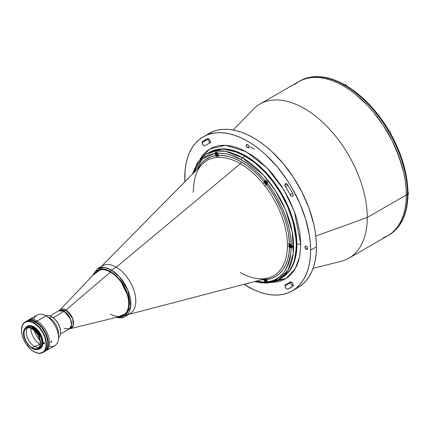 <?xml version="1.0" encoding="UTF-8"?>
<svg xmlns="http://www.w3.org/2000/svg" width="430" height="430" viewBox="0 0 430 430"><rect width="100%" height="100%" fill="white"/><g stroke="black" fill="none" stroke-linecap="round" stroke-linejoin="round"><path stroke-width="0.64" d="M275.087 279.661L277.35 279.747M278.398 279.737L285.912 278.575M250.169 146.926L254.522 149.135L250.169 146.926M313.078 268.336L340.969 261.375A88.978 51.369 -120 0 0 367.252 217.489A88.978 51.369 60 0 1 348.827 258.22L387.903 235.656A88.978 51.369 -120 0 0 406.329 194.924L367.252 217.489L315.803 236.048L367.252 217.489A88.978 51.369 -120 0 0 323.575 123.098A88.978 51.369 -120 0 0 253.184 109.333L233.216 130.005M284.923 184.862L286.681 183.846L284.923 184.862L285.208 183.922L285.966 183.61L287.853 185.04A85.382 49.294 60 0 1 292.739 193.5L293.185 195.225L292.599 196.284L291.325 196.064L290.116 194.688A80.41 46.424 -120 0 0 285.515 186.717A2.489 1.435 60 0 1 284.923 184.862A2.489 1.435 60 0 1 285.439 183.723A2.489 1.435 60 0 1 287.853 185.04A85.382 49.294 60 0 1 292.739 193.5A2.489 1.435 60 0 1 292.669 196.247A2.489 1.435 60 0 1 290.116 194.688L292.604 193.253L290.116 194.688A80.41 46.424 60 0 0 285.515 186.717L284.923 184.862M288.003 185.282L285.515 186.717L288.003 185.282M287.88 283.515L290.116 282.075A80.41 46.424 60 0 1 287.88 283.515A80.41 46.424 60 0 1 285.515 284.73A80.41 46.424 -120 0 0 290.116 282.075L290.116 282.075A2.489 1.435 60 0 1 290.185 282.026A2.489 1.435 60 0 1 292.637 283.402A2.489 1.435 60 0 1 292.739 286.289A85.382 49.294 60 0 1 290.368 287.82A85.382 49.294 60 0 1 287.853 289.111L292.739 286.289L287.853 289.111A2.489 1.435 60 0 1 285.966 288.358A2.489 1.435 60 0 1 284.923 285.907L290.787 282.521A2.489 1.435 -120 0 0 293.099 285.783M247.675 147.726L249.002 146.958L247.675 147.726A1.881 1.086 60 0 1 246.449 146.071A1.881 1.086 60 0 1 246.734 144.566A1.881 1.086 60 0 1 247.675 144.657A1.881 1.086 60 0 1 248.9 146.313A1.881 1.086 60 0 1 248.615 147.818A1.881 1.086 60 0 1 247.675 147.726L246.449 146.071L246.734 144.566L247.675 144.657L248.9 146.313L248.9 147.49L248.185 147.904L247.675 147.726M306.294 249.255L307.622 248.486L306.294 249.255A1.881 1.086 60 0 1 305.063 247.599A1.881 1.086 60 0 1 305.354 246.094A1.881 1.086 60 0 1 306.294 246.186A1.881 1.086 60 0 1 307.52 247.841A1.881 1.086 60 0 1 307.23 249.346A1.881 1.086 60 0 1 306.294 249.255L305.063 247.599L305.354 246.094L306.294 246.186L307.52 247.841L307.52 249.018L306.8 249.432L306.294 249.255M248.744 283.096A1.881 1.086 60 0 1 248.615 283.193A1.881 1.086 60 0 1 248.099 283.262M208.115 138.589A2.489 1.435 -120 0 0 208.023 139.175L202.165 142.561L203.299 145.109L204.341 145.786L205.234 145.684A80.41 46.424 60 0 1 207.47 144.238A80.41 46.424 60 0 1 209.835 143.029L209.84 143.029A80.41 46.424 -120 0 0 205.234 145.684A2.489 1.435 60 0 1 205.164 145.727A2.489 1.435 60 0 1 203.25 145.06A2.489 1.435 60 0 1 202.165 142.561L208.023 139.175A2.489 1.435 -120 0 0 210.334 142.438M310.589 250.201A88.978 51.369 60 0 1 292.163 290.933A88.978 51.369 60 0 1 244.052 284.316L253.84 289.739L259.951 292.217L265.939 293.943L271.749 294.899L277.334 295.071L282.628 294.464L287.589 293.077L292.163 290.933L296.308 288.046L299.989 284.44L303.161 280.161L305.8 275.238L307.88 269.728L309.38 263.676L310.288 257.145L310.589 250.201L316.453 246.82L310.589 250.201L310.288 242.907L309.38 235.328L305.8 219.633L299.989 203.718L292.163 188.195L287.589 180.761L277.334 166.931L265.939 154.902L259.951 149.71L253.84 145.141L247.675 141.228L241.509 138.019L235.398 135.536L229.41 133.811L223.6 132.859L218.015 132.682L212.721 133.295L207.76 134.676L203.186 136.821A88.978 51.369 60 0 1 271.749 160.659A88.978 51.369 60 0 1 310.589 250.201M184.862 181.793A88.978 51.369 60 0 1 184.76 177.552A88.978 51.369 60 0 1 203.186 136.821L199.042 139.712L195.365 143.314L192.189 147.597L189.549 152.516L187.469 158.03L185.97 164.077L185.061 170.608L184.862 181.793M292.163 290.933L298.022 287.552A88.978 51.369 -120 0 0 316.453 246.82A88.978 51.369 -120 0 0 277.613 157.278A88.978 51.369 -120 0 0 209.05 133.44A88.978 51.369 -120 0 0 206.217 135.299M271.083 282.488L277.2 281.951L281.392 280.779L285.257 278.968L288.756 276.528L291.863 273.485L294.545 269.868L296.775 265.708L298.533 261.053L299.801 255.947L300.823 244.562L299.801 232.001L296.775 218.741L294.545 212.011L288.756 198.665L281.392 185.905L272.727 174.22L268.014 168.925L258.043 159.675L252.883 155.81L242.466 149.796L237.306 147.705L232.248 146.243L227.336 145.437L222.622 145.292L218.15 145.808L213.957 146.974L210.093 148.785L206.594 151.226L203.487 154.273L199.961 159.304L209.7 149.017L225.605 145.308L246.127 151.645L267.008 167.877L283.741 189.63L294.351 211.485L300.823 244.562A2.763 1.596 0 0 0 296.915 244.562L292.4 217.688L285.117 200.004L273.34 181.18L257.452 164.238L239.531 152.757L222.708 148.92L209.523 152.306A72.396 41.796 -120 0 1 265.31 171.704A72.396 41.796 -120 0 1 296.915 244.562L296.367 244.88A72.396 41.796 60 0 1 281.37 278.022L284.746 275.668L287.74 272.738L290.32 269.25L292.47 265.251L294.163 260.763L295.383 255.839L296.367 244.88L295.383 232.775L292.47 220.004L287.74 207.056L281.37 194.424L273.614 182.594L264.762 172.022L255.162 163.11L245.175 156.208L235.189 151.58L230.313 150.177L225.583 149.398L221.041 149.258L216.731 149.753L212.7 150.876L208.975 152.623A72.396 41.796 60 0 1 264.767 172.022A72.396 41.796 60 0 1 296.367 244.88L296.915 244.562A2.763 1.596 180 0 1 300.823 244.562L299.624 256.812L295.087 268.97L285.74 278.683L270.814 282.483M281.919 277.705A72.396 41.796 -120 0 0 296.915 244.562L293.986 262.574L289.395 271.056L281.37 278.022A72.396 41.796 -120 0 0 292.47 220.004A72.396 41.796 -120 0 0 245.175 156.208A72.396 41.796 -120 0 0 208.975 152.623A72.396 41.796 -120 0 0 207.636 153.456A72.396 41.796 60 0 1 208.975 152.623L209.523 152.306M187.797 178.821A1.881 1.086 60 0 1 188.12 178.407A1.881 1.086 60 0 1 188.265 178.348M202.611 141.465A85.382 49.294 60 0 1 204.981 139.933A85.382 49.294 60 0 1 207.496 138.643L202.611 141.465L207.496 138.643A2.489 1.435 60 0 1 209.947 140.18A2.489 1.435 60 0 1 209.91 142.991A2.489 1.435 60 0 1 209.835 143.029L210.421 141.964L209.98 140.239L208.765 138.869L207.496 138.643A85.382 49.294 60 0 0 202.611 141.465A2.489 1.435 60 0 0 202.165 142.561L202.611 141.465M290.873 281.935A2.489 1.435 -120 0 0 290.787 282.521L284.923 285.907A2.489 1.435 60 0 1 285.439 284.767A2.489 1.435 60 0 1 285.515 284.73L284.923 285.907L285.536 287.799L286.95 289.084L287.853 289.111A85.382 49.294 60 0 0 292.739 286.289L293.185 285.079L292.83 283.768L292.008 282.596L290.664 281.913M248.9 282.859L248.615 283.193L247.675 283.096M187.727 179.267L188.12 178.407L188.55 178.326M203.186 136.821L213.624 131.29L218.585 129.908L223.879 129.301L229.459 129.473L235.275 130.43L241.262 132.155L247.368 134.633L253.539 137.847L259.704 141.755L265.81 146.329L271.798 151.516L283.193 163.545L293.448 177.38L302.172 192.484L309.025 208.281L313.744 224.164L315.244 231.947L316.147 239.521L316.453 246.82L316.147 253.764L315.244 260.295L313.744 266.342L311.664 271.857L309.025 276.775L305.848 281.059L302.172 284.66L298.022 287.546M290.938 281.779L290.857 283.139L291.4 284.418L293.298 285.805M208.142 138.519L208.104 139.825L208.695 141.158L209.673 142.153L210.689 142.454M299.5 81.227A88.978 51.369 60 0 1 300.968 80.388A88.978 51.369 -120 0 0 300.059 80.894L259.849 104.108A88.978 51.369 60 0 1 328.418 127.946A88.978 51.369 60 0 1 367.252 217.489L406.329 194.924A88.978 51.369 -120 0 0 367.494 105.382A88.978 51.369 -120 0 0 298.931 81.549L303.505 79.399L308.46 78.018L313.76 77.411L319.339 77.583L325.15 78.54L331.143 80.265L337.249 82.743L343.414 85.952L349.585 89.865L355.691 94.433L367.494 105.382L373.073 111.655L383.329 125.49L392.052 140.594L398.9 156.391L403.619 172.274L405.125 180.057L406.027 187.63L406.329 194.924L406.027 201.874L405.125 208.4L403.619 214.452L401.539 219.961L398.9 224.885L395.729 229.168L392.052 232.77L387.903 235.656L383.329 237.806L387.903 235.656L392.052 232.77L395.729 229.168L398.9 224.885L401.539 219.961L403.619 214.452L405.125 208.4L406.027 201.874L406.329 194.924A88.978 51.369 60 0 1 387.903 235.656L389.037 235.006A88.978 51.369 -120 0 0 389.924 234.468L389.967 234.447A88.978 51.369 -120 0 0 407.489 195.709L407.452 195.731A88.978 51.369 -120 0 0 407.463 194.274L406.329 194.924L406.027 187.63L405.125 180.057L403.619 172.274L401.539 164.362L395.729 148.441L392.052 140.594L383.329 125.49L373.073 111.655L367.494 105.382L355.691 94.433L349.585 89.865L343.414 85.952L337.249 82.743L331.143 80.265L325.15 78.54L319.339 77.583L313.76 77.411L308.46 78.018L303.505 79.399L298.925 81.549L294.781 84.436L298.925 81.549A88.978 51.369 60 0 1 367.494 105.382A88.978 51.369 60 0 1 406.329 194.924L407.463 194.274A88.978 51.369 60 0 1 407.452 195.731L407.489 195.709A88.978 51.369 60 0 1 389.967 234.447L390.349 234.081L389.967 234.447M97.642 270.825A25.698 14.835 60 0 1 110.494 272.099L110.494 272.099A25.698 14.835 -120 0 0 95.67 272.383L59.765 310.137A10.745 6.203 60 0 1 65.962 310.014L110.494 272.099L65.962 310.014L72.724 318.684L73.277 325.381L70.359 328.482A10.745 6.203 60 0 0 73.202 320.307A10.745 6.203 60 0 0 65.962 310.014A11.051 6.38 -60 0 1 64.156 311.304A11.051 6.38 120 0 0 65.962 310.014L59.765 310.137L49.993 315.948M64.156 328.359L69.38 328.875L71.487 325.096L70.375 318.818L64.156 311.304A10.444 6.031 -120 0 0 58.937 310.783L64.156 311.304L53.116 317.679L64.156 311.304A10.444 6.031 -120 0 1 70.982 320.506A10.444 6.031 -120 0 1 69.38 328.875L121.002 316.265A25.698 14.835 -120 0 0 127.807 296.705A25.698 14.835 -120 0 0 110.494 272.099A25.698 14.835 60 0 1 127.28 294.743A25.698 14.835 60 0 1 123.34 315.335A25.698 14.835 60 0 1 110.494 314.061M102.308 265.896A27.633 15.953 60 0 1 116.251 267.191L240.349 163.744A66.58 38.442 -120 0 0 217.811 157.364A1.655 1.301 87 0 0 218.182 155.359A68.203 39.377 60 0 1 241.268 161.89A68.203 39.377 60 0 1 264.353 182.014A2.209 1.274 60 0 1 264.321 181.653L264.789 181.379L264.321 181.653L264.767 180.643L266.525 180.885L267.245 181.766L267.449 183.481A2.209 1.274 60 0 1 266.992 184.47A2.209 1.274 60 0 1 266.39 184.556A2.209 1.274 60 0 1 264.353 182.014A2.209 1.274 60 0 1 264.321 181.653A2.209 1.274 60 0 1 264.778 180.638A2.209 1.274 60 0 1 265.084 180.541L259.457 174.279L253.549 168.684L247.454 163.835L241.268 159.82L232.012 155.472L225.997 153.763L217.446 153.037L218.209 155.026A2.209 1.274 60 0 1 218.182 155.359A2.209 1.274 60 0 1 217.752 156.042A2.209 1.274 60 0 1 216.139 155.542A2.209 1.274 60 0 1 215.086 153.247L207.647 155.402L205.416 156.601L201.374 159.702L196.483 166.001L193.414 173.123L202.39 158.788L215.086 153.247L215.801 152.064L216.516 152.01L217.446 153.037C226.443 153.182 234.388 155.445 241.268 159.82A1.655 0.957 -60 0 1 242.439 157.788L225.374 151.317L215.731 151.054L206.239 154.203L198.176 161.648L192.812 173.736M192.377 174.177L197.628 162.25L206.239 154.203A72.396 41.796 60 0 1 242.439 157.788L245.175 156.208L242.439 157.788A72.396 41.796 60 0 1 289.734 221.584A72.396 41.796 60 0 1 278.635 279.597A72.396 41.796 60 0 1 255.006 281.462M288.938 245.105L289.358 244.863L288.938 245.105A2.209 1.274 -120 0 0 289.476 246.772A2.209 1.274 60 0 1 288.938 245.105A2.209 1.274 60 0 1 289.401 244.089A2.209 1.274 60 0 1 289.476 244.052A2.209 1.274 -120 0 0 288.938 245.105M128.973 314.314L268.003 278.07A66.58 38.442 -120 0 0 287.417 246.61L287.417 243.955A1.655 0.935 178.8 0 1 289.476 244.052L290.82 244.417L292.266 246.25L292.147 247.422L291.266 248.019A2.209 1.274 60 0 1 289.476 246.772A68.203 39.377 60 0 1 266.39 279.613A2.209 1.274 -120 0 0 264.353 279.796A1.655 1.301 87 0 0 263.918 279.135A1.655 1.301 -93 0 1 264.353 279.796L261.37 279.801M240.349 272.475A66.58 38.442 -120 0 0 262.886 278.85L264.88 278.672A66.58 38.442 -120 0 0 268.1 278.049A66.58 38.442 -120 0 0 287.417 246.61L287.417 243.955A66.58 38.442 -120 0 0 264.88 185.868A1.655 0.317 142 0 0 266.39 184.556A1.655 0.317 -38 0 1 264.88 185.868L262.886 183.39A66.58 38.442 -120 0 0 240.349 163.744A66.58 38.442 -120 0 0 217.811 157.364L215.817 157.541A1.655 1.317 82.7 0 0 216.139 155.542L211.211 156.676L204.718 160.148L201.084 163.583L197.429 169.054A68.203 39.377 60 0 1 216.139 155.542A2.209 1.274 -120 0 0 218.182 155.359L223.632 155.569L229.357 156.74L235.264 158.858L241.268 161.89A1.655 0.957 -60 0 1 240.349 163.744A1.655 0.957 120 0 0 241.268 161.89L247.266 165.792L253.179 170.495L258.903 175.929L264.353 182.014A1.655 0.382 -39.6 0 1 262.886 183.39A1.655 0.382 140.4 0 0 264.353 182.014A2.209 1.274 -120 0 0 266.39 184.556A68.203 39.377 60 0 1 289.476 244.052A2.209 1.274 60 0 1 291.266 244.869L292.266 246.25L292.002 247.61L290.82 247.954L289.476 246.772A1.655 0.978 1.2 0 0 287.417 246.61A1.655 0.978 -178.8 0 1 289.476 246.772L288.955 253.388L287.692 259.451L285.708 264.858L283.031 269.535L279.704 273.399L275.781 276.399L271.319 278.479L266.39 279.613A1.655 1.317 82.7 0 0 265.541 278.715A1.655 1.317 -97.3 0 1 266.39 279.613A2.209 1.274 60 0 1 267.449 281.908L267.39 282.628L266.955 282.875L265.084 282.118A2.209 1.274 60 0 1 264.321 280.129L264.789 279.855L264.321 280.129A2.209 1.274 60 0 1 264.353 279.796A2.209 1.274 60 0 1 264.778 279.113A2.209 1.274 60 0 1 266.39 279.613L267.449 281.908L272.523 280.715L274.883 279.758L279.21 277.119L282.951 273.571L286.052 269.159L288.465 263.95L290.153 258.032L291.266 248.019C289.1 269.476 281.156 280.769 267.449 281.908L267.245 282.8L265.514 282.499L264.767 281.65L264.321 280.129A2.209 1.274 60 0 1 264.353 279.796M268.712 281.951A2.209 1.274 -120 0 0 268.997 281.655M216.811 152.247L217.446 153.037A2.209 1.274 60 0 1 218.209 155.026A2.209 1.274 60 0 1 218.182 155.359A1.655 1.301 -93 0 1 217.811 157.364L215.817 157.541A1.655 1.317 -97.3 0 0 216.139 155.542L215.382 154.456L215.113 152.978L215.989 151.978L216.811 152.247A2.209 1.274 -120 0 0 216.827 152.559M215.086 153.225L215.554 152.951L215.086 153.225M216.494 152.408L216.801 152.231L216.494 152.408M266.036 180.659L265.729 180.837L266.036 180.659A2.209 1.274 -120 0 0 266.068 180.987M202.186 164.233A66.58 38.442 -120 0 1 215.817 157.541A66.58 38.442 -120 0 0 202.245 164.174L101.34 266.455M193.28 189.608L193.28 192.264M254.409 281.618L266.75 283.074L278.635 279.597L288.164 269.873L293.255 253.383L292.271 232.125L285.541 209.894L275.125 190.28L263.456 175.134L242.439 157.788A1.655 0.957 120 0 0 241.268 159.82C248.148 163.389 256.087 170.296 265.084 180.541L266.96 181.261L267.449 183.481C279.28 198.176 290.976 223.186 291.266 244.869L290.712 237.419L289.401 229.658L287.348 221.713L284.585 213.71L281.156 205.76L277.113 197.994L272.523 190.528L267.449 183.481L267.148 184.341L266.39 184.556L271.319 191.377L275.781 198.612L281.446 209.98L284.45 217.73L286.788 225.476L288.417 233.103L289.476 244.052A1.655 0.935 -1.2 0 0 287.417 243.955A66.58 38.442 -120 0 0 264.88 185.868L262.886 183.39A66.58 38.442 -120 0 0 240.349 163.744L116.251 267.191A27.633 15.953 60 0 1 134.337 291.658A27.633 15.953 60 0 1 129.941 313.76M255.839 281.241L259.457 281.881L265.084 282.118L255.839 281.241M267.53 278.188A2.209 1.274 -120 0 0 266.498 278.124M346.827 86.059L345.817 86.048A88.978 51.369 -120 0 0 343.28 84.581L343.962 84.409L344.468 84.973M389.924 234.468A88.978 51.369 60 0 1 388.467 235.323M390.537 133.467L389.967 133.8A88.978 51.369 60 0 1 407.489 192.774L407.452 192.796A88.978 51.369 60 0 1 407.463 194.274A88.978 51.369 -120 0 0 407.452 192.796L407.979 192.102L407.489 191.42L407.108 184.583L404.754 170.258L400.362 155.488L394.09 140.777M407.506 194.36L407.979 195.037L407.489 195.709L407.85 195.403M407.704 194.505L407.979 195.037C407.489 213.667 401.496 226.798 389.999 234.425M389.924 133.821A88.978 51.369 -120 0 0 388.129 130.715L388.521 130.489L388.129 130.715A88.978 51.369 60 0 1 389.924 133.821L389.967 133.8A88.978 51.369 -120 0 1 407.489 192.774L407.946 191.92M390.574 133.451C401.636 153.467 407.436 173.01 407.979 192.092L407.855 191.737M389.413 133.504L390.316 133.596A1.795 1.037 -120 0 1 389.838 133.666M345.817 86.048L345.86 86.027A88.978 51.369 -120 0 1 388.166 130.688L388.774 130.338C376.976 110.752 362.947 95.954 346.693 85.946L345.86 86.027A88.978 51.369 60 0 1 388.166 130.688L388.51 130.494A1.795 1.037 -120 0 0 388.22 130.865M388.752 130.355L388.15 131.317M347.031 86.704L352.761 90.456L363.99 99.653L374.584 110.843L384.189 123.63M301.005 80.367L301.516 80.216L301.005 80.367A88.978 51.369 60 0 1 343.317 84.559A88.978 51.369 -120 0 0 301.005 80.367L301.247 80.265M343.28 84.581L344.14 84.474L344.489 85.221M343.763 84.404L344.14 84.474C327.762 75.578 313.4 74.202 301.043 80.351M292.255 247.228L290.739 247.449A1.935 1.118 -120 0 0 291.825 247.454A1.935 1.118 -120 0 0 291.836 245.557A1.935 1.118 60 0 1 291.707 247.546A1.935 1.118 60 0 1 290.739 247.449L290.685 247.454C289.342 246.288 289.035 245.202 289.772 244.197A1.935 1.118 60 0 1 290.4 244.143A1.935 1.118 -120 0 0 289.648 244.283A1.935 1.118 -120 0 0 289.374 245.127M290.659 247.406A1.822 1.053 60 0 1 289.368 245.17A1.822 1.053 60 0 1 290.659 244.428A1.822 1.053 60 0 1 291.948 246.659A1.822 1.053 60 0 1 290.659 247.406L289.395 245.476L289.944 244.261L291.153 244.826L291.927 246.352L291.733 247.363L290.659 247.406M291.244 246.358L290.659 246.696L291.244 246.643L291.244 245.863L290.659 245.132L290.073 245.186L290.073 245.965L290.933 245.471M290.659 246.696L290.073 245.965L290.659 246.696M290.659 245.132L290.073 245.186M216.806 153.252L217.392 153.983L216.806 153.252L216.215 153.306L216.215 154.09L217.075 153.591M217.392 154.762L216.806 154.816L217.392 154.477L216.806 154.816L216.215 154.09L216.806 154.816L217.392 154.762L217.392 153.983M216.806 152.548L218.069 154.477L217.994 155.294L217.521 155.687L216.311 155.128L215.537 153.596L215.892 152.456L216.806 152.548M265.455 280.209L266.041 280.156L266.627 280.887L266.041 280.156L265.455 280.209L265.455 280.994L266.315 280.494M266.627 281.381L266.041 281.72L265.455 280.994L266.041 281.72L266.627 281.671L266.627 280.887M266.041 279.452L267.234 281.059L267.234 282.198L266.756 282.591L265.788 282.257L264.848 280.822L264.971 279.495L266.041 279.452M266.627 183.191L266.041 183.244L265.455 182.513L266.041 183.244L266.627 182.906L266.041 183.244L266.627 183.191L266.627 182.411L266.041 181.68L265.455 181.734L265.455 182.513L266.315 182.019M266.363 181.207L266.783 181.073M266.896 181.186L266.552 181.39L267.331 183.207L266.955 184.04L265.546 183.556L264.778 182.024L264.848 181.207L265.326 180.81L266.536 181.374M266.041 181.68L265.455 181.734M408.478 193.269L408.5 193.516A1.462 0.844 -120 0 0 407.973 192.167L408.183 194.258A1.521 0.876 -120 0 0 407.968 192.183A1.521 0.876 60 0 1 408.28 194.188A1.521 0.876 60 0 1 407.575 194.258M408.419 193.011L407.86 192.043M390.397 132.886L390.112 131.639L389.177 130.774M389.79 133.585L390.101 133.402A1.521 0.876 -120 0 0 390.332 132.187A1.521 0.876 -120 0 0 389.344 130.844L388.494 131.333L389.344 130.844A1.521 0.876 -120 0 0 388.58 130.768L388.269 130.951M346.677 86.07L345.521 84.689M346.607 85.903A1.521 0.876 -120 0 0 345.682 84.758L344.645 85.355L345.682 84.758A1.521 0.876 -120 0 0 344.925 84.683L343.79 85.339M116.095 317.447L120.346 317.904L125.135 316.534L130.07 313.685A27.633 15.953 -120 0 0 134.305 291.54A27.633 15.953 -120 0 0 116.251 267.191L111.322 270.04A27.633 15.953 60 0 1 129.371 294.389A27.633 15.953 60 0 1 125.135 316.534A27.633 15.953 60 0 1 116.508 317.351M110.537 271.394L119.889 279.672L128.393 296.721L129.188 306.138L126.845 313.174L117.293 317.157L120.959 317.077L125.039 315.163L127.081 312.814L128.489 309.702L129.296 303.881L128.489 297.13L126.135 290.024L123.802 285.396L120.959 281.059L115.982 275.469L110.537 271.394A1.107 0.64 -60 0 1 111.322 270.04A1.107 0.64 120 0 0 110.537 271.394L105.092 269.18L100.12 269.029L96.04 270.943L93.998 273.292L93.041 275.152L101.544 268.852L110.537 271.394M125.135 316.534L130.715 306.525L127.774 289.927L119.341 276.662L111.322 270.04L104.807 267.567L97.502 268.669A27.633 15.953 60 0 1 111.322 270.04L116.251 267.191A27.633 15.953 -120 0 0 102.437 265.826L97.502 268.669L92.192 276.044M123.34 315.335L125.646 313.432L127.328 310.777L128.36 307.434L128.71 303.542L128.36 299.248L127.328 294.717L125.646 290.121L123.388 285.633L120.636 281.435L117.492 277.683L114.084 274.523L110.537 272.072L106.995 270.427L103.587 269.653L100.443 269.777L97.691 270.798M30.879 328.235A12.986 7.498 -120 0 0 40.06 344.344L34.475 346.446L32.132 347.8A11.605 6.703 60 0 1 24.548 337.571A11.605 6.703 60 0 1 26.327 328.273A11.605 6.703 60 0 1 32.132 328.848A11.605 6.703 60 0 1 39.71 339.071A11.605 6.703 60 0 1 37.931 348.375A11.605 6.703 60 0 1 32.132 347.8L34.475 346.446A11.605 6.703 -120 0 0 38.985 347.488A11.605 6.703 60 0 1 34.475 346.446L40.06 344.344A12.986 7.498 -120 0 0 40.243 344.446M40.468 347.091L41.253 345.849L41.86 343.409L41.737 340.469L40.898 337.281L38.13 332.154L35.072 328.928L33.416 327.784L32.847 328.117L33.416 327.784A11.992 6.923 -120 0 0 27.423 327.192L26.864 327.579M24.66 329.369L25.918 328.068L27.574 327.434L31.825 328.16A12.239 7.068 60 0 1 39.307 336.878L39.818 336.642A12.518 7.229 -120 0 0 32.481 327.896L32.325 327.988A12.518 7.229 60 0 1 39.662 336.733A12.518 7.229 -120 0 0 32.325 327.988L32.481 327.896A12.518 7.229 -120 0 0 32.169 327.724L32.014 327.816A12.518 7.229 60 0 1 32.325 327.988A12.518 7.229 -120 0 0 32.014 327.816L31.825 328.16L34.002 329.643L37.002 332.874L39.264 337.152A11.992 6.923 60 0 1 40.006 346.494L40.361 346.29A11.992 6.923 60 0 1 40.097 346.827A12.239 7.068 60 0 1 32.132 348.316L32.325 348.429A12.518 7.229 -120 0 0 40.474 346.908L40.097 346.827L38.786 348.553L36.905 349.413L34.626 349.332L32.132 348.316A12.239 7.068 60 0 1 31.976 348.23L31.788 347.913A11.992 6.923 60 0 1 24.66 338.652L23.714 335.798L23.473 333.325L23.714 331.127L24.66 329.369A11.992 6.923 60 0 1 26.133 327.934A11.992 6.923 60 0 1 31.643 328.267L31.825 328.16M24.682 329.337A12.959 7.482 60 0 1 26.939 326.354A12.959 7.482 60 0 1 33.416 326.993L33.809 326.773A12.959 7.482 -120 0 0 27.332 326.128A12.959 7.482 -120 0 0 27.138 326.246M34.002 351.681L33.809 351.568A17.41 10.051 60 0 1 21.5 330.245A17.41 10.051 60 0 1 33.809 323.14L34.002 322.801A17.684 10.213 -120 0 0 21.5 330.02A17.684 10.213 -120 0 0 21.5 330.132A17.684 10.213 60 0 1 25.16 321.925A17.684 10.213 60 0 1 34.002 322.801L35.373 322.011A17.684 10.213 -120 0 0 26.531 321.135L28.423 320.431L31.745 320.538L35.373 322.011L34.002 322.801A17.684 10.213 60 0 1 45.559 338.383A17.684 10.213 60 0 1 42.849 352.557A17.684 10.213 60 0 1 34.002 351.681L34.002 351.681A17.684 10.213 -120 0 0 46.51 344.457A17.684 10.213 -120 0 0 34.002 322.801L33.809 323.14A17.41 10.051 60 0 1 46.117 344.457A17.41 10.051 60 0 1 33.809 351.568L30.234 348.891L25.999 343.833L23.575 339.34L22.032 334.68L21.5 330.245L22.435 325.349L24.295 322.839L26.972 321.586L29.1 321.5L32.605 322.511L37.383 325.811L39.614 328.165L42.516 332.325L44.666 336.921L45.591 340.028L46.117 344.457L45.881 347.096L45.182 349.359L44.043 351.16L42.516 352.428L39.614 353.24L37.383 353.019L33.809 351.568M38.662 349.004A12.518 7.229 -120 0 0 38.738 348.961A12.518 7.229 -120 0 0 40.63 346.816L40.474 346.908A12.518 7.229 60 0 1 38.582 349.047A12.518 7.229 60 0 1 32.325 348.429L32.132 348.316A12.239 7.068 60 0 1 31.976 348.23M44.242 342.893L44.07 342.753A0.634 0.365 60 0 1 44.07 343.796L44.516 343.532L44.242 342.893A0.634 0.365 -120 0 0 44.333 343.006M44.43 343.178L43.715 343.591A0.634 0.365 60 0 1 43.715 342.554L43.274 342.715L43.468 343.36L44.242 343.855L44.516 343.532M44.215 351.767L46.402 349.622L47.639 346.349L47.816 342.221L46.924 337.593L45.037 332.868L42.317 328.456L39.001 324.725L35.373 322.011A17.684 10.213 -120 0 1 46.924 337.593A17.684 10.213 -120 0 1 44.215 351.767L42.849 352.557M44.07 342.753L43.715 342.554M40.291 348.574A12.959 7.482 -120 0 0 42.274 338.19A12.959 7.482 -120 0 0 33.809 326.773L33.416 326.993A12.959 7.482 60 0 1 41.887 338.415A12.959 7.482 60 0 1 39.899 348.8L41.43 347.628L42.274 346.29L42.973 342.64L42.274 338.19L40.291 333.61L37.319 329.6L32.911 326.305L29.487 325.526L26.724 326.547M24.65 329.444L26.337 326.773L28.326 325.838L29.912 325.779L31.632 326.166L34.319 327.563L38.512 331.718L41.5 337.254L42.538 341.807L42.409 344.833L41.887 346.515L39.899 348.8A12.959 7.482 60 0 1 37.797 349.402M39.899 348.8L37.738 349.402M40.528 347.015A11.992 6.923 -120 0 0 40.872 337.206A11.992 6.923 -120 0 0 33.416 327.784L30.955 326.784L29.423 326.633L26.133 327.934M39.544 336.781A11.992 6.923 60 0 1 39.614 336.948L39.264 337.152L40.571 342.258L40.097 346.827M34.475 346.446A11.605 6.703 60 0 1 27.251 337.292A11.605 6.703 60 0 1 27.617 327.8A11.605 6.703 -120 0 0 27.251 337.292A11.605 6.703 -120 0 0 34.475 346.446M31.788 347.913L27.633 344.032L24.66 338.652M32.132 347.8L33.728 348.542L35.996 348.913L37.931 348.375L38.953 347.526L39.985 345.607L40.296 343.968L39.985 340.103L37.931 334.97L34.513 330.627L31.325 328.429L29.745 327.88L27.568 327.81L25.784 328.649L24.548 330.321L23.962 332.68L24.279 336.539L25.784 340.673L27.568 343.57L29.745 346.016L32.132 347.8M24.419 338.41A12.239 7.068 60 0 1 23.473 333.325A12.239 7.068 60 0 1 24.419 329.332L24.44 329.014A12.518 7.229 -120 0 0 23.473 333.099A12.518 7.229 -120 0 0 23.473 333.212A12.518 7.229 60 0 1 24.44 329.014L24.596 328.928A12.518 7.229 -120 0 0 24.424 329.235M37.018 321.06A17.684 10.213 -120 0 0 28.17 320.183A17.684 10.213 60 0 1 37.018 321.06L35.84 321.737L37.018 321.06A17.684 10.213 60 0 1 48.569 336.647A17.684 10.213 60 0 1 45.859 350.815A17.684 10.213 -120 0 0 48.569 336.647A17.684 10.213 -120 0 0 37.018 321.06L46.005 315.873L37.018 321.06M26.767 321.006A17.684 10.213 60 0 1 26.999 320.861A17.684 10.213 60 0 1 35.84 321.737A17.684 10.213 60 0 1 47.397 337.324A17.684 10.213 60 0 1 44.682 351.493A17.684 10.213 60 0 1 44.446 351.622L46.241 350.203L47.397 348.375L48.348 343.398L47.397 337.324L44.682 331.073L40.63 325.601L35.84 321.737L31.057 320.076L28.896 320.162L26.767 321.006M45.252 351.122A17.684 10.213 -120 0 0 45.859 350.815A17.684 10.213 60 0 1 45.252 351.122M51.229 342.285L50.761 341.893L51.417 341.092L51.578 341.925L51.046 342.35L50.751 342.011L51.229 342.285L50.788 342.205L50.788 341.775L51.578 341.13L51.229 342.285M44.682 351.493L54.846 345.629A17.684 10.213 -120 0 0 57.555 331.455A17.684 10.213 -120 0 0 46.005 315.873L46.005 315.873A17.684 10.213 60 0 1 58.507 337.534A17.684 10.213 60 0 1 49.858 346.274M33.062 318.259L31.841 318.625L33.062 318.259M34.169 330.321A15.749 9.095 -120 0 0 40.076 340.555A15.749 9.095 60 0 1 34.169 330.321M58.507 337.534L58.507 333.47A12.712 7.337 -120 0 0 49.52 317.904L46.005 315.873L49.52 317.904A12.712 7.337 60 0 1 58.362 335.25M51.589 316.706L49.52 317.904L51.589 316.706A12.712 7.337 60 0 1 60.582 332.277A12.712 7.337 60 0 1 58.507 337.706A12.712 7.337 -120 0 0 59.727 327.37A12.712 7.337 -120 0 0 51.589 316.706L51.982 316.931L51.589 316.706A12.712 7.337 -120 0 0 45.849 315.787A12.712 7.337 60 0 1 51.589 316.706L55.271 319.587L58.061 323.349L59.926 327.649L60.582 331.826A12.158 7.02 -120 0 0 51.982 316.931M34.104 318.995A17.684 10.213 60 0 1 46.005 315.873A17.684 10.213 -120 0 0 37.163 314.996L26.999 320.861M207.47 144.238L210.249 142.636M69.38 328.875L60.436 334.04M206.239 154.203L208.975 152.623M202.245 164.174C196.779 169.785 193.876 178.095 193.538 189.098M268.003 278.07L265.009 278.645M278.635 279.597L281.37 278.022M289.772 244.197L290.073 244.02M408.183 194.258L407.054 194.914M26.939 326.354L27.332 326.128M25.16 321.925L26.531 321.135M46.005 315.873L49.52 317.904M60.582 332.277L60.582 331.826"/></g></svg>
